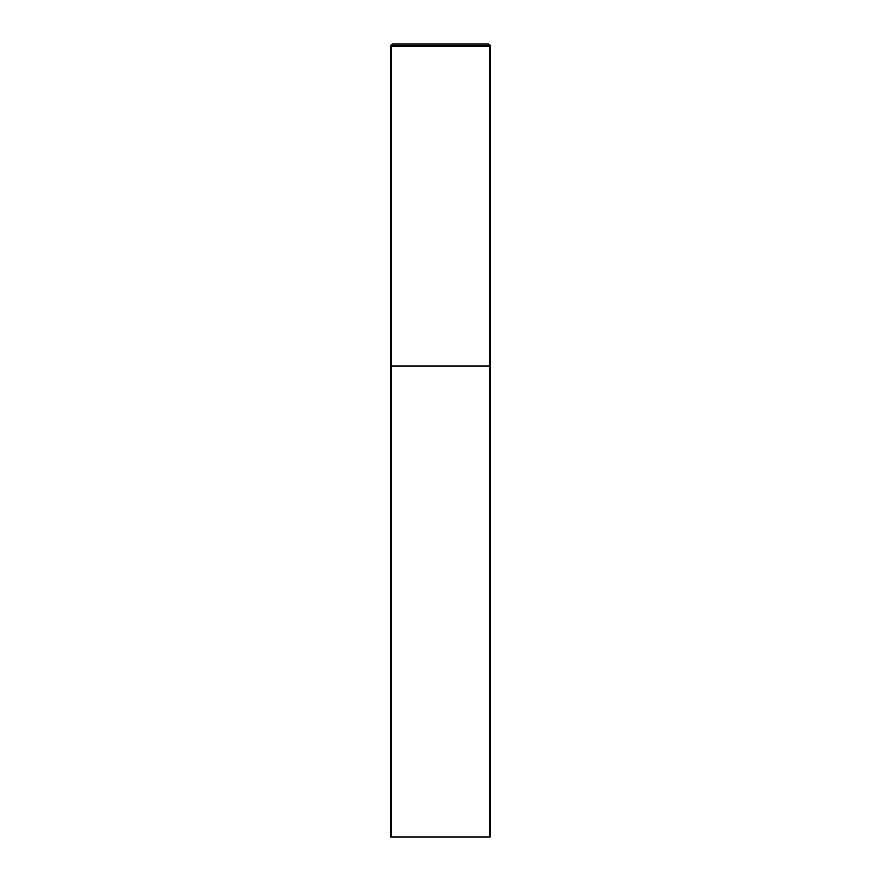 <?xml version="1.0" encoding="UTF-8"?>
<svg xmlns="http://www.w3.org/2000/svg" width="881" height="881" viewBox="0 0 881 881"><rect width="100%" height="100%" fill="white"/><g stroke="black" fill="none" stroke-linecap="round" stroke-linejoin="round"><path stroke-width="0.66" stroke-dasharray="4.41 3.3" d="M488.074 44.05L392.926 44.05M490.056 366.166L390.944 366.166L490.056 366.166M390.944 836.95L490.056 836.95M490.056 46.032L390.944 46.032"/><path stroke-width="1.32" d="M390.944 46.032L390.944 836.95L490.056 836.95L490.056 366.166L390.944 366.166L490.056 366.166L490.056 46.032A1.982 1.982 0 0 0 488.074 44.05L392.926 44.05A1.982 1.982 0 0 0 390.944 46.032L490.056 46.032"/></g></svg>
